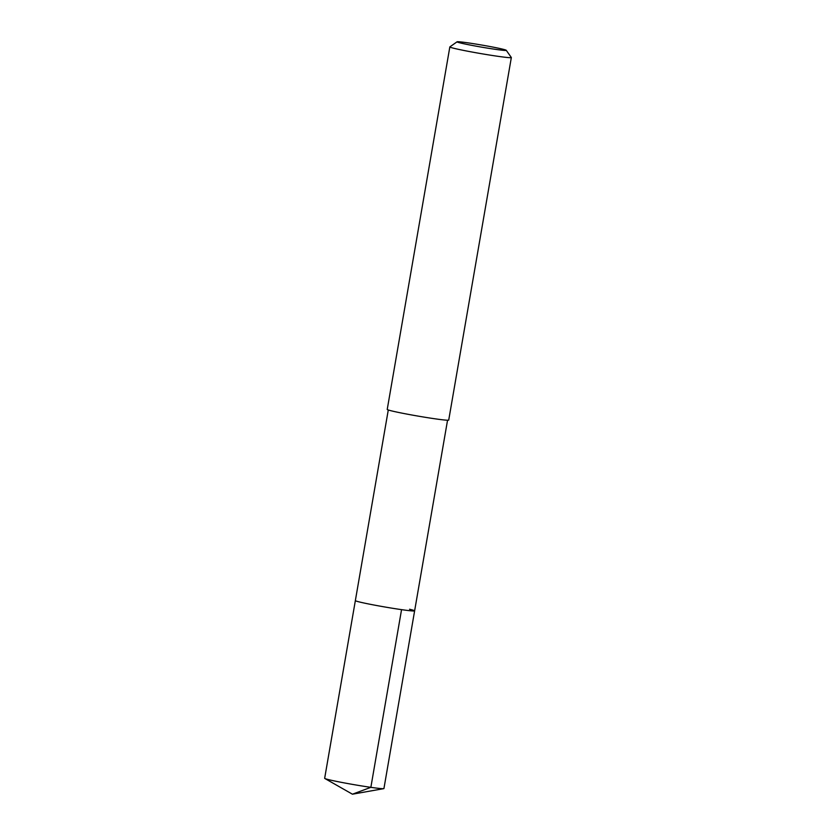<?xml version="1.0" encoding="UTF-8"?>
<svg xmlns="http://www.w3.org/2000/svg" width="836" height="836" viewBox="0 0 836 836"><rect width="100%" height="100%" fill="white"/><g stroke="black" fill="none" stroke-linecap="round" stroke-linejoin="round"><path stroke-width="1.25" d="M388.28 409.985L324.661 778.306A30.075 1.264 9.8 0 0 324.828 778.483A30.075 1.264 9.8 0 0 329.718 779.904A30.075 1.264 9.8 0 0 361.204 785.861A30.075 1.264 9.8 0 0 383.703 788.651A30.075 1.264 9.8 0 0 383.933 788.547L414.625 610.844A30.075 1.264 -170.2 0 1 393.547 608.43A30.075 1.264 -170.2 0 1 360.41 602.202A30.075 1.264 -170.2 0 1 355.352 600.614A30.075 1.264 9.8 0 0 360.41 602.202A30.075 1.264 9.8 0 0 393.547 608.43A30.075 1.264 9.8 0 0 414.625 610.844A30.075 1.264 -170.2 0 0 409.556 609.245M449.841 46.92L387.225 409.441A31.204 1.306 9.8 0 0 392.481 411.103A31.204 1.306 9.8 0 0 426.851 417.561A31.204 1.306 9.8 0 0 448.723 420.069L511.339 57.548A31.204 1.306 -170.2 0 1 489.468 55.03A31.204 1.306 -170.2 0 1 455.097 48.582A31.204 1.306 -170.2 0 1 449.841 46.92A31.204 1.306 -170.2 0 1 449.883 46.868L457.083 41.8A24.965 1.045 -170.2 0 1 475.047 43.932A24.965 1.045 -170.2 0 1 502.049 49.01A24.965 1.045 -170.2 0 1 506.24 50.296A24.965 1.045 -170.2 0 1 489.248 48.404A24.965 1.045 -170.2 0 1 461.253 43.169A24.965 1.045 -170.2 0 1 457.083 41.8M506.24 50.296L511.318 57.485A31.204 1.306 -170.2 0 1 511.339 57.548M383.703 788.651L352.437 794.2L370.86 787.334L401.552 609.643M352.437 794.2L324.828 778.483M447.553 420.215L414.625 610.844"/></g></svg>

